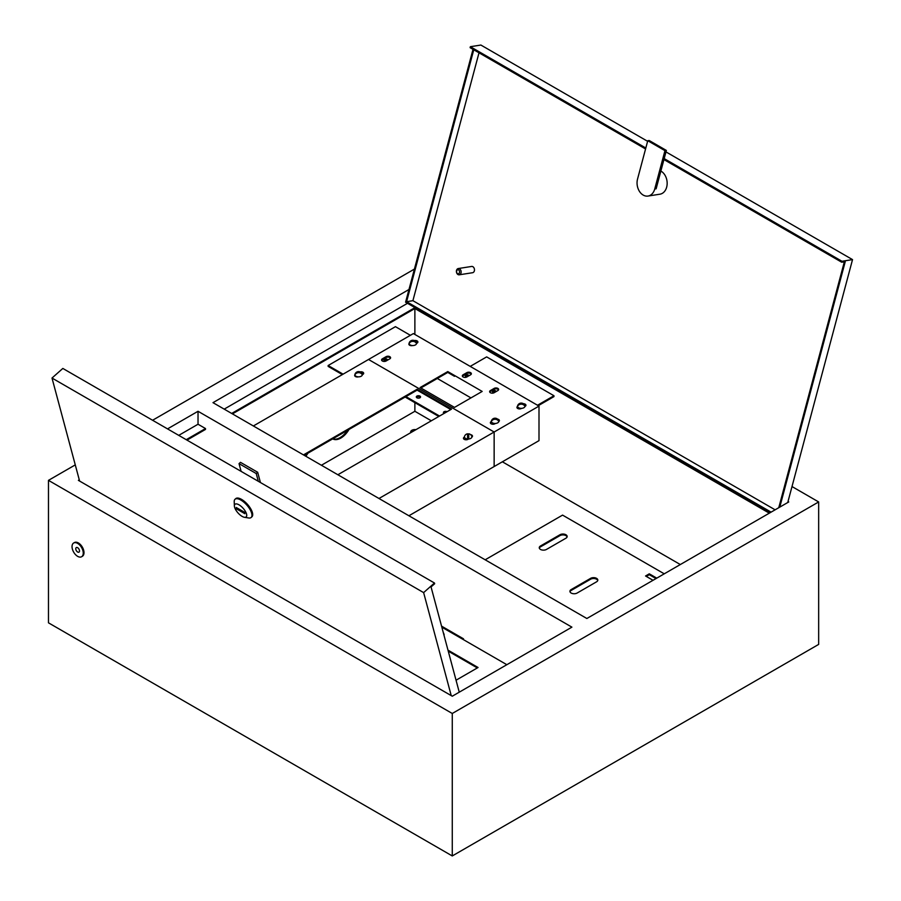 <?xml version="1.0" encoding="UTF-8"?>
<svg xmlns="http://www.w3.org/2000/svg" width="901" height="901" viewBox="0 0 901 901"><rect width="100%" height="100%" fill="white"/><g stroke="black" fill="none" stroke-linecap="round" stroke-linejoin="round"><path stroke-width="1.35" d="M77.644 556.345A7.929 4.584 -120 0 0 81.608 556.739A7.929 4.584 -120 0 0 82.824 550.376A7.929 4.584 -120 0 0 77.644 543.393A7.929 4.584 -120 0 0 73.679 542.999A7.929 4.584 -120 0 0 72.463 549.351A7.929 4.584 -120 0 0 77.644 556.345M81.608 556.739L82.351 556.3A7.929 4.584 -120 0 0 83.568 549.948A7.929 4.584 -120 0 0 78.387 542.954A7.929 4.584 -120 0 0 74.423 542.571L73.679 542.999M77.644 547.707A2.647 1.532 -120 0 0 76.315 547.571A2.647 1.532 -120 0 0 75.909 549.7A2.647 1.532 -120 0 0 77.644 552.02A2.647 1.532 -120 0 0 78.961 552.155A2.647 1.532 -120 0 0 79.367 550.038A2.647 1.532 -120 0 0 77.644 547.707M447.031 411.723A2.117 1.216 0 0 0 444.722 411.453A2.117 1.216 0 0 0 443.416 412.579A2.117 1.216 0 0 0 444.035 413.446M446.085 412.264A2.117 1.216 0 0 0 443.551 413.018M419.922 396.068A2.117 1.216 0 0 0 417.613 395.809A2.117 1.216 0 0 0 416.307 396.936A2.117 1.216 0 0 0 416.926 397.791A2.117 1.216 0 0 0 419.235 398.062A2.117 1.216 0 0 0 420.542 396.936A2.117 1.216 0 0 0 419.922 396.068M420.407 397.364A2.117 1.216 0 0 0 419.922 396.936A2.117 1.216 0 0 0 416.453 397.364M438.798 416.465L405.9 397.476L405.9 396.609L439.553 416.037M470.953 397.904L437.312 378.476L420.857 387.971L447.774 372.428L447.774 371.572L420.114 387.543L454.509 407.398L482.17 391.428L447.774 371.572M450.77 409.561L417.118 390.133L405.9 396.609M387.43 360.22A1.802 1.036 0 0 0 387.509 359.916A1.802 1.036 0 0 0 386.98 359.184A1.802 1.036 0 0 0 385.02 358.958A1.802 1.036 0 0 0 383.916 359.916A1.802 1.036 0 0 0 384.445 360.648A1.802 1.036 0 0 0 386.236 360.907M387.306 360.287A1.802 1.036 0 0 0 386.98 360.04A1.802 1.036 0 0 0 384.074 360.344M495.854 391.732A1.802 1.036 0 0 0 495.933 391.428A1.802 1.036 0 0 0 495.404 390.696A1.802 1.036 0 0 0 493.444 390.471A1.802 1.036 0 0 0 492.34 391.428A1.802 1.036 0 0 0 492.87 392.16A1.802 1.036 0 0 0 494.66 392.419M495.73 391.811A1.802 1.036 0 0 0 495.404 391.563A1.802 1.036 0 0 0 492.498 391.856M468.824 375.818A1.802 1.036 0 0 0 468.824 375.773A1.802 1.036 0 0 0 468.306 375.041A1.802 1.036 0 0 0 466.346 374.816A1.802 1.036 0 0 0 465.231 375.773A1.802 1.036 0 0 0 465.761 376.517A1.802 1.036 0 0 0 467.101 376.821M468.475 376.021A1.802 1.036 0 0 0 468.306 375.908A1.802 1.036 0 0 0 465.4 376.213M415.969 429.653A4.235 2.444 0 0 0 410.642 432.007A4.235 2.444 0 0 0 410.788 432.638M414.606 430.441A4.235 2.444 0 0 0 410.71 432.446M332.683 438.877A16.387 9.46 120 0 0 340.848 438.055A16.387 9.46 120 0 0 349.014 429.45M332.762 438.832A16.387 9.46 120 0 0 340.105 437.627A16.387 9.46 120 0 0 347.437 430.363M305.833 456.255A16.387 9.46 120 0 0 307.883 453.192M305.09 455.827A16.387 9.46 120 0 0 306.306 454.104M454.509 376.314L447.774 372.428M818.66 501.947L452.268 713.479L48.474 480.357L48.474 622.828L452.268 855.95L818.66 644.406L818.66 501.947L792.002 486.551M452.268 713.479L452.268 855.95M321.409 465.254L414.877 411.284L414.877 402.657M414.877 334.44L414.877 307.68L770.062 512.737M342.346 374.591L328.133 366.392L328.133 365.524L343.09 374.163M410.394 335.307L395.438 326.669L328.133 365.524M441.558 626.139L463.474 638.798L463.474 639.665M79.277 479.85L78.387 480.357L452.268 696.214L571.898 627.141L198.029 411.284L198.029 424.236L178.747 435.363M186.225 439.688L205.507 428.549L198.029 424.236M205.507 428.549L205.507 429.417L186.98 440.116M231.681 413.446L414.877 307.68M407.489 303.31L224.203 409.133M408.964 289.503L212.985 402.657L586.855 618.503L788.747 501.947M198.029 411.284L167.53 428.887M414.415 269.084L152.573 420.26M75.267 464.893L48.474 480.357M232.424 413.874L414.877 308.536L769.308 513.165M538.257 405.675L553.957 396.609L553.957 395.742L486.664 356.886L470.209 366.392M680.323 564.544L502.364 461.796M431.32 420.79L414.877 411.284M462.731 639.226L463.474 638.798M537.503 405.247L553.957 395.742M660.861 171.055A12.164 8.999 81.1 0 1 661.019 171.145A12.164 8.999 81.1 0 1 667.145 184.018A12.164 8.999 81.1 0 1 659.96 194.188L648.022 196.058A12.164 8.999 -98.9 0 0 654.734 189.007L664.961 150.647L666.368 150.433L649.17 140.5L647.763 140.725L637.536 179.085A12.164 8.999 -98.9 0 0 643.19 195.078A12.164 8.999 -98.9 0 0 648.022 196.058M458.575 269.872A2.117 1.565 -98.9 0 0 457.55 273.701A2.117 1.565 -98.9 0 0 458.575 269.872M458.001 274.557A3.176 2.343 81.1 0 1 456.402 271.19A3.176 2.343 81.1 0 1 458.271 268.543A3.176 2.343 81.1 0 1 459.533 268.802A3.176 2.343 81.1 0 1 461.132 272.158A3.176 2.343 81.1 0 1 459.251 274.805A3.176 2.343 81.1 0 1 458.001 274.557M459.251 274.805L472.608 272.71A3.176 2.343 -98.9 0 0 474.478 270.063A3.176 2.343 -98.9 0 0 472.879 266.707A3.176 2.343 -98.9 0 0 471.617 266.448L458.271 268.543M770.141 512.692L405.585 302.207L473.014 49.352M663.924 159.567L841.725 262.225L845.239 261.673L779.782 507.117M844.338 261.819L778.768 507.714M771.098 512.14L406.588 301.689L473.757 49.78M775.119 509.808L412.906 300.686L479.005 52.81M645.814 148.012L470.356 46.706L480.886 45.05L647.605 141.299M665.974 151.909L852.526 259.612L787.744 502.533M841.725 262.225L841.985 261.267L664.183 158.61M841.985 261.267L852.526 259.612M470.356 46.706L470.097 47.663L645.567 148.969M406.588 301.689L412.906 300.686M654.734 189.007L656.131 188.793L666.368 150.433M664.961 150.647L647.763 140.725M540.499 549.43A4.235 2.444 0 0 0 546.479 549.43L565.918 538.212A4.235 2.444 0 0 0 567.157 536.489A4.235 2.444 0 0 0 564.544 534.225A4.235 2.444 0 0 0 559.938 534.755L540.499 545.983A4.235 2.444 0 0 0 539.26 547.707A4.235 2.444 0 0 0 540.499 549.43M571.155 593.038A4.235 2.444 0 0 0 577.136 593.038L596.575 581.809A4.235 2.444 0 0 0 597.813 580.086A4.235 2.444 0 0 0 595.212 577.834A4.235 2.444 0 0 0 590.594 578.363L571.155 589.581A4.235 2.444 0 0 0 569.916 591.315A4.235 2.444 0 0 0 571.155 593.038M664.251 573.824L562.562 515.113L485.166 559.791M656.773 578.138L649.294 573.824L645.555 575.987L653.034 580.3M567.089 536.917A4.235 2.444 0 0 0 564.195 535.014A4.235 2.444 0 0 0 559.938 535.622L540.499 546.851A4.235 2.444 0 0 0 539.327 548.135M656.018 578.577L649.294 574.692L646.31 576.415M597.746 580.514A4.235 2.444 0 0 0 594.851 578.622A4.235 2.444 0 0 0 590.594 579.219L571.155 590.448A4.235 2.444 0 0 0 569.984 591.743M649.294 574.692L649.294 573.824M468.148 439.012A3.717 2.14 0 0 0 471.82 436.523A3.807 3.807 0 0 0 468.734 433.798L468.734 437.875A3.3 1.903 180 0 1 468.148 437.909A3.3 1.903 180 0 1 467.574 437.875L467.574 433.798A3.807 3.807 0 0 0 464.488 436.523A3.717 2.14 0 0 0 468.148 439.012M467.574 434.124A3.3 1.903 180 0 1 468.148 434.102A3.3 1.903 180 0 1 468.734 434.124M524.956 406.216A3.717 2.14 0 0 0 524.911 405.867A3.807 3.807 0 0 0 517.579 405.867A3.717 2.14 0 0 0 517.534 406.216A3.717 2.14 0 0 0 521.24 408.356A3.717 2.14 0 0 0 524.956 406.216M523.841 405.011L524.483 405.011A3.3 1.903 180 0 1 524.54 405.349A3.3 1.903 180 0 1 524.483 405.687A3.762 3.075 -0 0 0 517.996 405.687A3.3 1.903 180 0 1 517.951 405.349A3.3 1.903 180 0 1 517.996 405.011L518.649 405.011M524.483 405.011A3.762 3.075 180 0 0 517.996 405.011M498.782 421.319A3.717 2.14 0 0 0 498.737 420.981A3.807 3.807 0 0 0 491.405 420.981A3.717 2.14 0 0 0 491.36 421.319A3.717 2.14 0 0 0 495.077 423.47A3.717 2.14 0 0 0 498.782 421.319M497.667 420.125L498.321 420.125A3.3 1.903 180 0 1 498.366 420.463A3.3 1.903 180 0 1 498.321 420.801A3.762 3.075 -0 0 0 491.822 420.801A3.3 1.903 180 0 1 491.777 420.463A3.3 1.903 180 0 1 491.822 420.125L492.475 420.125M498.321 420.125A3.762 3.075 180 0 0 491.822 420.125M416.532 343.405A3.717 2.14 0 0 0 416.487 343.056A3.807 3.807 0 0 0 409.155 343.056A3.717 2.14 0 0 0 409.11 343.405A3.717 2.14 0 0 0 412.816 345.545A3.717 2.14 0 0 0 416.532 343.405L417.118 343.078A2.647 1.532 0 0 0 417.895 341.997A2.647 1.532 0 0 0 414.28 340.578M415.417 342.2L416.059 342.2A3.3 1.903 180 0 1 416.116 342.538A3.3 1.903 180 0 1 416.059 342.876A3.762 3.075 -0 0 0 409.572 342.876A3.3 1.903 180 0 1 409.527 342.538A3.3 1.903 180 0 1 409.572 342.2L410.225 342.2M416.059 342.2A3.762 3.075 180 0 0 409.572 342.2M362.315 374.703A3.717 2.14 0 0 0 362.27 374.354A3.807 3.807 0 0 0 354.949 374.354A3.717 2.14 0 0 0 354.893 374.703A3.717 2.14 0 0 0 358.609 376.843A3.717 2.14 0 0 0 362.315 374.703L362.912 374.377A2.647 1.532 0 0 0 363.677 373.296A2.647 1.532 0 0 0 360.073 371.876M361.2 373.498L361.853 373.498A3.3 1.903 180 0 1 361.909 373.836A3.3 1.903 180 0 1 361.853 374.174A3.762 3.075 -0 0 0 355.366 374.174A3.3 1.903 180 0 1 355.309 373.836A3.3 1.903 180 0 1 355.366 373.498L356.019 373.498M361.853 373.498A3.762 3.075 180 0 0 355.366 373.498M471.246 374.163A2.647 1.532 0 0 0 466.842 373.51L463.103 375.672A2.647 1.532 0 0 0 462.438 376.314M498.546 389.919A2.647 1.532 0 0 0 494.142 389.266L490.403 391.428A2.647 1.532 0 0 0 489.727 392.081M499.289 421.004A2.647 1.532 0 0 0 498.456 420.26M491.687 422.197L491.146 422.513A2.647 1.532 0 0 0 490.482 423.155M417.782 342.425A2.647 1.532 0 0 0 415.451 341.344M525.835 405.675A2.647 1.532 0 0 0 524.348 404.707M517.861 407.094L517.692 407.184A2.647 1.532 0 0 0 517.028 407.838M390.493 358.181A2.647 1.532 0 0 0 386.09 357.539L382.351 359.702A2.647 1.532 0 0 0 381.686 360.344M539.001 406.103L494.142 432.007L494.142 466.549L539.001 440.645L539.001 406.103L413.379 333.584L253.361 425.97M470.581 374.805A2.647 1.532 0 0 0 471.358 373.724A2.647 1.532 0 0 0 469.725 372.316A2.647 1.532 0 0 0 466.842 372.654L463.103 374.805A2.647 1.532 0 0 0 462.326 375.886A2.647 1.532 0 0 0 463.959 377.294A2.647 1.532 0 0 0 466.842 376.967L470.581 374.805M497.881 390.561A2.647 1.532 0 0 0 498.647 389.491A2.647 1.532 0 0 0 497.014 388.072A2.647 1.532 0 0 0 494.142 388.41L490.403 390.561A2.647 1.532 0 0 0 489.626 391.642A2.647 1.532 0 0 0 491.259 393.05A2.647 1.532 0 0 0 494.142 392.723L497.881 390.561M498.76 421.567A2.647 1.532 0 0 0 499.402 420.564A2.647 1.532 0 0 0 497.532 419.111M491.372 421.51L491.146 421.645A2.647 1.532 0 0 0 490.369 422.727A2.647 1.532 0 0 0 492.002 424.134A2.647 1.532 0 0 0 494.886 423.808L495.494 423.447M409.11 343.518A2.647 1.532 0 0 0 408.863 344.159A2.647 1.532 0 0 0 412.624 345.545M524.934 406.464L525.17 406.317A2.647 1.532 0 0 0 525.947 405.247A2.647 1.532 0 0 0 523.323 403.716M517.546 406.407A2.647 1.532 0 0 0 516.915 407.398A2.647 1.532 0 0 0 518.548 408.806A2.647 1.532 0 0 0 521.431 408.48L521.668 408.344M389.829 358.835A2.647 1.532 0 0 0 390.595 357.753A2.647 1.532 0 0 0 388.973 356.345A2.647 1.532 0 0 0 386.09 356.672L382.351 358.835A2.647 1.532 0 0 0 381.574 359.916A2.647 1.532 0 0 0 383.207 361.324A2.647 1.532 0 0 0 386.09 360.997L389.829 358.835M408.896 515.766L494.142 466.549L494.142 432.007L368.52 359.476L494.142 432.007L378.983 498.49M472.372 436.546A2.647 1.532 0 0 0 471.527 435.802M464.77 437.74L464.229 438.055A2.647 1.532 0 0 0 463.565 438.697M363.576 373.724A2.647 1.532 0 0 0 361.233 372.642M337.852 474.748L451.514 409.133L417.118 389.266L417.118 390.133L304.211 455.32M471.842 437.109A2.647 1.532 0 0 0 472.484 436.107A2.647 1.532 0 0 0 470.615 434.654M464.454 437.053L464.229 437.188A2.647 1.532 0 0 0 463.452 438.269A2.647 1.532 0 0 0 465.085 439.677A2.647 1.532 0 0 0 467.968 439.35L468.576 438.99M354.904 374.816A2.647 1.532 0 0 0 354.656 375.458A2.647 1.532 0 0 0 358.407 376.843M417.118 389.266L303.457 454.892M448.259 651.164L477.316 667.934M441.828 627.164L506.846 664.701M447.988 650.139L478.059 667.506L456.041 680.221M444.035 635.419A5.305 3.063 0 0 0 444.114 634.912A5.305 3.063 0 0 0 444.069 634.529A5.395 5.395 0 0 0 443.326 632.75M242.11 516.386A8.458 3.458 -131.6 0 0 244.43 517.287A8.458 3.458 -131.6 0 0 246.086 512.77A8.458 3.458 -131.6 0 0 239.013 504.83A8.458 3.458 -131.6 0 0 234.384 505.968A8.458 3.458 -131.6 0 0 242.11 516.386M234.384 505.968L234.215 501.699A12.164 4.967 48.4 0 1 235.026 499.267A12.164 4.967 48.4 0 1 240.871 500.055A12.164 4.967 48.4 0 1 249.904 509.29A12.164 4.967 48.4 0 1 251.165 517.467A12.164 4.967 48.4 0 1 248.653 517.974L244.43 517.287M251.165 517.467L251.886 516.825A12.164 4.967 -131.6 0 0 250.636 508.648A12.164 4.967 -131.6 0 0 241.592 499.413A12.164 4.967 -131.6 0 0 235.747 498.625L235.026 499.267M459.251 692.182L431.05 586.934L434.665 583.724L434.462 583.003L423.628 592.61L51.999 378.048L79.603 481.055M51.999 378.048L62.833 368.441L434.462 583.003M451.232 695.617L423.628 592.61M244.486 512.252L236.253 507.511L236.648 508.952L244.869 513.705L244.486 512.252M237.481 508.209L236.648 508.952M241.108 471.369L239.035 463.621L256.233 473.543L258.305 481.303M256.233 473.543L257.675 472.27L240.477 462.337L239.035 463.621M257.675 472.27L260.423 482.519M590.594 579.219L590.594 578.363M571.155 590.448L571.155 589.581M559.938 535.622L559.938 534.755M540.499 546.851L540.499 545.983M386.09 357.539L386.09 356.672M382.351 359.702L382.351 358.835M491.146 422.513L491.146 421.645M494.142 389.266L494.142 388.41M490.403 391.428L490.403 390.561M466.842 373.51L466.842 372.654M463.103 375.672L463.103 374.805M464.229 438.055L464.229 437.188"/></g></svg>
